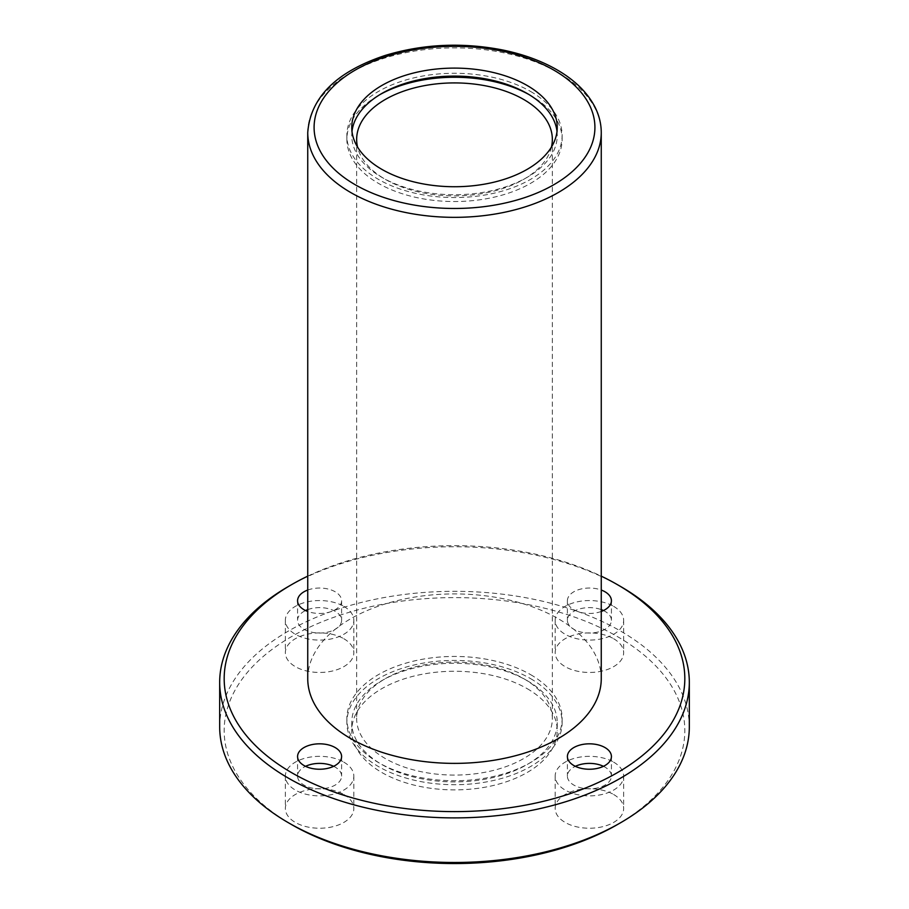 <?xml version="1.0" encoding="UTF-8"?>
<svg xmlns="http://www.w3.org/2000/svg" width="909" height="909" viewBox="0 0 909 909"><rect width="100%" height="100%" fill="white"/><g stroke="black" fill="none" stroke-linecap="round" stroke-linejoin="round"><path stroke-width="0.68" stroke-dasharray="4.54 3.41" d="M291.63 824.599A230.329 132.975 180 0 1 291.641 636.55A230.329 132.975 180 0 1 617.359 636.55A230.329 132.975 180 0 1 617.37 824.599M613.62 794.489A34.247 19.771 180 0 1 623.654 808.465A34.247 19.771 180 0 1 589.407 828.235A34.247 19.771 180 0 1 555.16 808.465A34.247 19.771 180 0 1 576.306 790.194A34.247 19.771 180 0 1 613.62 794.489M613.62 638.709A34.247 19.771 180 0 1 623.654 652.685A34.247 19.771 180 0 1 589.407 672.455A34.247 19.771 180 0 1 555.16 652.685A34.247 19.771 180 0 1 576.306 634.414A34.247 19.771 180 0 1 613.62 638.709M343.807 638.709A34.247 19.771 180 0 1 353.84 652.685A34.247 19.771 180 0 1 319.593 672.455A34.247 19.771 180 0 1 285.346 652.685A34.247 19.771 180 0 1 306.481 634.414A34.247 19.771 180 0 1 343.807 638.709M343.807 794.489A34.247 19.771 180 0 1 353.84 808.465A34.247 19.771 180 0 1 319.593 828.235A34.247 19.771 180 0 1 285.346 808.465A34.247 19.771 180 0 1 306.481 790.194A34.247 19.771 180 0 1 343.807 794.489M527.14 688.636A102.74 59.312 180 0 1 557.24 730.575A102.74 59.312 180 0 1 454.5 789.887A102.74 59.312 180 0 1 351.76 730.575A102.74 59.312 180 0 1 415.186 675.773A102.74 59.312 180 0 1 527.14 688.636M219.683 726.905A234.817 135.577 180 0 1 364.634 601.644A234.817 135.577 180 0 1 620.54 631.039A234.817 135.577 180 0 1 689.317 726.905M288.46 586.453A234.817 135.577 180 0 1 620.54 586.453M307.742 576.158A230.329 132.975 180 0 1 601.258 576.158M307.742 678.648A146.758 84.73 180 0 1 398.335 600.36A146.758 84.73 180 0 1 558.274 618.734A146.758 84.73 180 0 1 601.258 678.648M601.258 611.462A22.009 12.715 180 0 1 578.84 611.905A22.009 12.715 180 0 1 567.398 600.758A22.009 12.715 180 0 1 578.84 589.611A22.009 12.715 180 0 1 601.258 590.043M307.742 590.043A22.009 12.715 180 0 1 335.16 591.77A22.009 12.715 180 0 1 341.602 600.758A22.009 12.715 180 0 1 330.16 611.905A22.009 12.715 180 0 1 307.742 611.462M603.462 766.321A22.009 12.715 180 0 1 604.974 767.116A22.009 12.715 180 0 1 611.427 776.104A22.009 12.715 180 0 1 589.407 788.819A22.009 12.715 180 0 1 567.398 776.104A22.009 12.715 180 0 1 575.363 766.321M613.62 762.128A34.247 19.771 180 0 1 623.654 776.104A34.247 19.771 180 0 1 589.407 795.875A34.247 19.771 180 0 1 555.16 776.104A34.247 19.771 180 0 1 576.306 757.845A34.247 19.771 180 0 1 613.62 762.128M333.637 766.321A22.009 12.715 180 0 1 335.16 767.116A22.009 12.715 180 0 1 341.602 776.104A22.009 12.715 180 0 1 319.593 788.819A22.009 12.715 180 0 1 297.573 776.104A22.009 12.715 180 0 1 305.538 766.321M343.807 762.128A34.247 19.771 180 0 1 353.84 776.104A34.247 19.771 180 0 1 319.593 795.875A34.247 19.771 180 0 1 285.346 776.104A34.247 19.771 180 0 1 306.481 757.845A34.247 19.771 180 0 1 343.807 762.128M307.742 609.621A22.009 12.715 180 0 1 335.16 611.337A22.009 12.715 180 0 1 341.602 620.324A22.009 12.715 180 0 1 319.593 633.039A22.009 12.715 180 0 1 297.573 620.324A22.009 12.715 180 0 1 305.538 610.541M343.807 606.348A34.247 19.771 180 0 1 353.84 620.324A34.247 19.771 180 0 1 319.593 640.095A34.247 19.771 180 0 1 285.346 620.324A34.247 19.771 180 0 1 306.481 602.065A34.247 19.771 180 0 1 343.807 606.348M603.462 610.541A22.009 12.715 180 0 1 604.974 611.337A22.009 12.715 180 0 1 611.427 620.324A22.009 12.715 180 0 1 589.407 633.039A22.009 12.715 180 0 1 567.398 620.324A22.009 12.715 180 0 1 578.84 609.178A22.009 12.715 180 0 1 601.258 609.621M613.62 606.348A34.247 19.771 180 0 1 623.654 620.324A34.247 19.771 180 0 1 589.407 640.095A34.247 19.771 180 0 1 555.16 620.324A34.247 19.771 180 0 1 576.306 602.065A34.247 19.771 180 0 1 613.62 606.348M527.14 680.648A102.74 59.312 180 0 1 557.24 722.587A102.74 59.312 180 0 1 454.5 781.899A102.74 59.312 180 0 1 351.76 722.587A102.74 59.312 180 0 1 415.186 667.785A102.74 59.312 180 0 1 527.14 680.648M530.606 678.648A107.626 62.142 180 0 1 562.126 722.587A107.626 62.142 180 0 1 454.5 784.717A107.626 62.142 180 0 1 346.874 722.587A107.626 62.142 180 0 1 413.311 665.172A107.626 62.142 180 0 1 530.606 678.648M530.606 674.648A107.626 62.142 180 0 1 562.126 718.587A107.626 62.142 180 0 1 454.5 780.729A107.626 62.142 180 0 1 346.874 718.587A107.626 62.142 180 0 1 413.311 661.184A107.626 62.142 180 0 1 530.606 674.648M523.686 678.648A97.842 56.483 180 0 1 552.342 718.587A97.842 56.483 180 0 1 454.5 775.082A97.842 56.483 180 0 1 356.658 718.587A97.842 56.483 180 0 1 417.061 666.399A97.842 56.483 180 0 1 523.686 678.648M551.445 147.053A97.842 56.483 180 0 1 454.5 195.889A97.842 56.483 180 0 1 357.555 147.053M557.001 131.407A102.74 59.312 180 0 1 557.24 135.407A102.74 59.312 180 0 1 454.5 194.719A102.74 59.312 180 0 1 351.76 135.407A102.74 59.312 180 0 1 351.999 131.407M530.606 91.468A107.626 62.142 180 0 1 562.126 135.407A107.626 62.142 180 0 1 454.5 197.548A107.626 62.142 180 0 1 346.874 135.407A107.626 62.142 180 0 1 413.311 78.004A107.626 62.142 180 0 1 530.606 91.468M528.833 94.468A107.626 62.142 180 0 1 530.606 95.468A107.626 62.142 180 0 1 562.126 139.407A107.626 62.142 180 0 1 454.5 201.537A107.626 62.142 180 0 1 346.874 139.407A107.626 62.142 180 0 1 380.167 94.468M307.742 132.612A146.758 84.73 180 0 1 398.335 54.324A146.758 84.73 180 0 1 558.274 72.697A146.758 84.73 180 0 1 601.258 132.612M567.398 756.538L567.398 776.104M611.427 756.538L611.427 776.104M555.16 776.104L555.16 808.465M623.654 776.104L623.654 808.465M297.573 756.538L297.573 776.104M341.602 756.538L341.602 776.104M285.346 776.104L285.346 808.465M353.84 776.104L353.84 808.465M297.573 600.758L297.573 620.324M341.602 600.758L341.602 620.324M285.346 620.324L285.346 652.685M353.84 620.324L353.84 652.685M567.398 600.758L567.398 620.324M611.427 600.758L611.427 620.324M555.16 620.324L555.16 652.685M623.654 620.324L623.654 652.685M351.76 722.587L351.76 730.575M557.24 722.587L557.24 730.575M346.874 718.587L346.874 722.587M562.126 718.587L562.126 722.587M356.658 139.407L356.658 718.587M552.342 139.407L552.342 718.587M351.76 127.419L351.76 135.407M557.24 127.419L557.24 135.407M346.874 135.407L346.874 139.407M562.126 135.407L562.126 139.407"/><path stroke-width="1.36" d="M527.14 85.48A102.74 59.312 180 0 1 557.24 127.419A102.74 59.312 180 0 1 454.5 186.731A102.74 59.312 180 0 1 351.76 127.419A102.74 59.312 180 0 1 415.186 72.618A102.74 59.312 180 0 1 527.14 85.48M601.258 576.158A230.329 132.975 180 0 1 617.359 584.623A230.329 132.975 180 0 1 617.37 584.623L620.54 586.453A234.817 135.577 180 0 1 689.317 682.318L689.317 726.905A234.817 135.577 180 0 1 620.54 822.77L617.37 824.599A230.329 132.975 180 0 1 291.63 824.599L288.46 822.77A234.817 135.577 180 0 1 219.683 726.905L219.683 682.318A234.817 135.577 180 0 1 288.46 586.453L291.63 584.623A230.329 132.975 180 0 1 307.742 576.158M620.54 822.77A234.817 135.577 180 0 1 288.46 822.77M689.317 682.318A234.817 135.577 180 0 1 454.5 817.895A234.817 135.577 180 0 1 219.683 682.318M620.54 586.453L617.37 584.623A230.329 132.975 180 0 1 617.359 772.673A230.329 132.975 180 0 1 291.641 772.673A230.329 132.975 180 0 1 291.63 584.623M601.258 678.648A146.758 84.73 180 0 1 454.5 763.378A146.758 84.73 180 0 1 307.742 678.648L307.742 132.612A146.758 84.73 180 0 0 454.5 217.342A146.758 84.73 180 0 0 601.258 132.612L601.258 678.648M573.84 765.526A22.009 12.715 0 0 0 597.838 768.275A22.009 12.715 0 0 0 611.427 756.538A22.009 12.715 0 0 0 604.974 747.55A22.009 12.715 0 0 0 580.987 744.789A22.009 12.715 0 0 0 567.398 756.538A22.009 12.715 0 0 0 573.84 765.526M601.258 590.043A22.009 12.715 180 0 1 604.974 591.77A22.009 12.715 180 0 1 611.427 600.758A22.009 12.715 180 0 1 601.258 611.462M307.742 611.462A22.009 12.715 180 0 1 297.573 600.758A22.009 12.715 180 0 1 307.742 590.043M335.16 747.55A22.009 12.715 180 0 1 341.602 756.538A22.009 12.715 180 0 1 319.593 769.241A22.009 12.715 180 0 1 297.573 756.538A22.009 12.715 180 0 1 311.162 744.789A22.009 12.715 180 0 1 335.16 747.55M575.363 766.321A22.009 12.715 180 0 1 603.462 766.321M305.538 766.321A22.009 12.715 180 0 1 333.637 766.321M305.538 610.541A22.009 12.715 180 0 1 307.742 609.621M601.258 609.621A22.009 12.715 180 0 1 603.462 610.541M357.555 147.053A97.842 56.483 180 0 1 356.658 139.407A97.842 56.483 180 0 1 417.061 87.219A97.842 56.483 180 0 1 523.686 99.456A97.842 56.483 180 0 1 552.342 139.407A97.842 56.483 180 0 1 551.445 147.053M351.999 131.407A102.74 59.312 180 0 1 418.401 79.878A102.74 59.312 180 0 1 527.14 93.468A102.74 59.312 180 0 1 557.001 131.407M380.167 94.468A107.626 62.142 180 0 1 528.833 94.468M553.786 70.095A140.406 81.06 180 0 1 490.837 205.718A140.406 81.06 180 0 1 318.877 106.444A140.406 81.06 180 0 1 553.786 70.095M601.258 132.612C601.235 123.624 599.042 114.92 594.679 106.489C587.089 92.173 574.522 79.935 556.956 69.788C541.355 60.835 523.323 54.245 502.87 50.018C462.408 42.155 423.208 43.95 385.291 55.404C336.239 71.743 310.378 97.479 307.742 132.612"/></g></svg>
